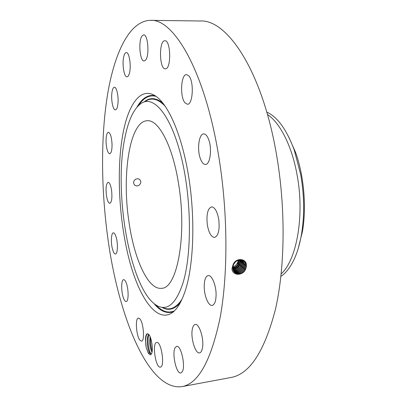 <?xml version="1.0" encoding="UTF-8"?>
<svg xmlns="http://www.w3.org/2000/svg" width="407" height="407" viewBox="0 0 407 407"><rect width="100%" height="100%" fill="white"/><g stroke="black" fill="none" stroke-linecap="round" stroke-linejoin="round"><path stroke-width="0.61" d="M135.511 179.253C133.125 181.319 132.967 183.384 135.043 185.444L136.94 185.999L138.899 185.409C141.244 183.272 141.382 181.196 139.306 179.187L137.454 178.678L135.511 179.253M178.81 185.338C172.985 146.184 158.654 119.388 147.197 120.721C129.691 121.266 121.815 174.115 128.785 220.696C133.837 258.119 147.894 290.211 161.62 288.293C176.867 288.675 187.134 236.767 178.81 185.338M298.336 248.051L302.442 231.481C306.675 207.209 303.973 175.829 295.655 152.635L288.782 137.011M182.657 284C191.987 255.372 191.728 199.486 181.349 157.356C171.026 115.084 153.775 95.04 141.366 103.236C133.857 108.491 128.358 120.06 124.878 137.937C112.943 194.566 131.181 295.258 158.857 306.512C168.254 310.276 176.19 302.767 182.657 284M280.911 276.378C286.035 272.98 290.506 267.15 294.332 258.888C297.492 251.938 299.893 243.671 301.531 234.101C304.589 215.242 304.309 195.431 300.692 174.659L294.312 150.208C286.701 129.675 277.518 116.967 266.773 112.078M235.841 261.589L233.674 264.285M281.186 273.845C296.728 260.063 304.767 215.496 297.09 174.934C291.961 146.037 280.021 122.777 267.475 114.525M232.819 266.931C235.938 265.751 237.744 263.512 238.232 260.21M232.748 267.674C235.037 267.216 236.823 265.929 238.105 263.807L239.082 259.966M239.006 260.231L238.461 260.134M238.461 260.185L237.617 263.843L239.001 259.981M181.949 386.635L230.962 377.487C249.71 374.145 264.55 351.353 275.488 309.122C285.144 267.017 285.795 207.168 276.302 153.429C261.935 70.33 226.999 19.271 200.285 20.986L150.427 20.35C129.568 20.803 114.662 52.488 107.646 93.961C100.753 136.014 101.058 187.184 107.509 235.734C117.643 313.69 147.583 391.3 181.949 386.635C198.311 383.776 211.045 360.739 220.146 317.536C228.113 274.404 227.925 212.602 218.849 157.036C205.077 71.067 173.677 18.488 150.427 20.35M232.748 268.198C235.261 267.892 237.23 266.58 238.655 264.26L239.626 261.136L239.591 259.875M232.748 268.259C235.287 267.969 237.276 266.651 238.716 264.311L239.687 261.182L239.642 259.864M185.292 290.659C193.818 264.652 195.441 217.348 188.421 175.137C181.415 132.875 167.155 101.959 154.07 95.146C140.018 87.556 128.337 105.016 123.026 133.262C116.331 168.844 118.834 218.885 128.871 258.338C138.858 297.563 156.909 324.14 172.756 312.317C177.6 308.537 181.776 301.317 185.292 290.659M246.22 267.394L246.372 266.285C247.609 259.005 236.91 256.675 233.221 264.174L231.959 268.686C232.285 275.824 242.318 276.073 245.431 269.699L246.22 267.394L245.431 269.699M142.043 35.953C138.136 40.898 139.881 61.615 144.144 60.979L145.645 60.033C149.654 55.571 147.975 34.142 143.671 34.854L142.043 35.953M129.34 73.494C131.492 66.621 129.35 52.045 126.297 52.6C125.32 52.661 124.517 53.836 123.886 56.13C121.83 63.136 123.942 77.299 126.999 76.821C127.93 76.765 128.709 75.656 129.34 73.494M117.954 103.515C118.727 96.367 116.621 86.844 114.387 87.22C113.09 87.464 112.23 89.632 111.808 93.737C111.08 100.844 113.141 110.216 115.395 109.875C116.656 109.661 117.511 107.545 117.954 103.515M112.042 144.205C111.594 136.971 110.373 132.982 108.384 132.234C106.782 132.824 106.008 136.05 106.054 141.906C106.492 149.079 107.718 153.047 109.722 153.815C111.294 153.271 112.073 150.066 112.042 144.205M111.584 190.42C110.76 185.241 109.615 182.524 108.145 182.27C106.232 183.445 105.647 187.739 106.39 195.146C107.194 200.336 108.348 203.068 109.839 203.347C111.742 202.203 112.322 197.899 111.584 190.42M116.316 237.754C115.41 234.493 114.423 232.855 113.36 232.835C111.208 232.773 110.689 242.47 112.454 248.947C113.355 252.279 114.357 253.958 115.451 253.993C117.587 254.1 118.132 244.271 116.316 237.754M125.86 282.01C125.097 280.392 124.354 279.619 123.626 279.68C120.915 279.604 121.113 293.228 123.881 299.018C124.659 300.732 125.427 301.562 126.185 301.495C128.902 301.643 128.683 287.678 125.86 282.01M139.657 318.661L138.405 318.096C134.87 318.065 136.33 336.828 140.14 340.45L141.499 341.117C145.07 341.214 143.488 321.901 139.657 318.661M156.705 342.445L156.695 342.445C151.943 342.628 155.525 367.887 160.231 367.139L160.368 367.124C165.201 366.941 161.32 341.01 156.705 342.445M175.219 347.583C171.652 352.849 176.328 374.343 180.825 372.965L182.153 371.912C185.902 366.885 181.079 344.826 176.653 346.382L175.219 347.583M192.318 329.222C190.476 337.866 195.36 354.07 199.578 352.879C200.885 352.604 201.821 351.083 202.391 348.321C204.355 339.606 199.308 323.153 195.197 324.455C193.829 324.74 192.867 326.328 192.318 329.222M204.207 286.35C204.126 295.665 208.46 306.242 212.179 305.423C214.652 304.726 215.954 301.17 216.097 294.754C216.203 285.246 211.767 274.725 208.16 275.564C205.627 276.297 204.309 279.889 204.207 286.35M207.361 225.015C208.857 232.977 211.264 237.128 214.575 237.469C218.478 235.795 219.856 229.706 218.717 219.215C217.17 211.269 214.784 207.148 211.554 206.853C207.616 208.582 206.217 214.637 207.361 225.015M200.346 158.572C201.775 162.485 203.48 164.448 205.459 164.464C210.129 164.759 212.281 148.764 208.674 139.56C207.244 135.801 205.581 133.913 203.688 133.903C198.926 133.71 196.891 149.43 200.346 158.572M184.931 102.773L187.393 104.248C192.938 104.945 194.22 81.471 188.833 75.88L186.554 74.588C180.952 74.079 179.726 96.886 184.931 102.773M165.232 68.819L165.344 68.819C171.398 69.572 170.976 40.028 164.891 40.751L164.825 40.751C158.781 40.461 159.254 69.129 165.232 68.819M232.789 268.752C235.531 268.651 237.698 267.328 239.291 264.789L240.267 261.655L240.125 259.819M147.339 333.699C146.149 334.101 145.513 336.167 145.436 339.896L146.149 347.349L148.296 353.23L150.336 354.945L151.475 353.897C153.49 350.366 151.577 337.032 148.692 334.34L147.339 333.699M234.513 272.369L235.058 272.822C238.929 274.827 242.353 273.763 245.319 269.632L246.367 266.3M243.534 260.755C245.07 261.925 245.787 263.599 245.68 265.766L244.638 269.088C241.692 273.183 238.299 274.237 234.452 272.247L234.468 272.258C238.314 274.247 241.712 273.194 244.653 269.098L245.696 265.776C245.797 263.344 244.912 261.564 243.04 260.449C239.392 259.035 236.279 260.302 233.689 264.255L232.748 267.704C232.718 269.912 233.491 271.627 235.073 272.832C238.945 274.837 242.369 273.774 245.335 269.648M232.789 268.788C235.546 268.701 237.729 267.374 239.331 264.815L240.303 261.681L240.15 259.819M148.54 334.188L147.583 333.888L146.423 334.88L145.436 339.896M148.296 353.23L149.613 352.859L151.033 353.937L151.557 353.714M237.291 268.137L238.075 267.531L235.551 268.951L232.865 269.256L237.291 268.137L239.952 265.323L240.934 262.184L240.634 259.814M238.08 267.531L239.937 265.313L240.919 262.179L240.623 259.814M149.862 353.174L149.593 352.777C147.41 349.516 146.306 338.527 148.285 335.368L148.906 334.595M148.901 334.579C146.21 336.09 147.064 349.231 149.593 352.828L149.613 352.859M232.977 269.744C236.07 270.146 238.614 268.849 240.598 265.847L241.59 262.683L241.117 259.849L241.605 262.693L240.618 265.857C238.624 268.864 236.08 270.162 232.982 269.755M151.989 352.279C149.893 347.771 149.267 342.582 150.102 336.701M151.999 352.233C149.929 347.746 149.303 342.582 150.122 336.742M233.959 271.749C237.759 273.621 241.097 272.553 243.961 268.544L244.994 265.247C245.095 263.273 244.495 261.701 243.188 260.531C244.505 261.706 245.111 263.283 245.009 265.262L243.976 268.554C241.107 272.568 237.769 273.636 233.964 271.754M233.715 271.398C237.429 272.939 240.618 271.81 243.284 267.999L244.307 264.733L242.816 260.332L244.322 264.743L243.3 268.01C240.629 271.825 237.434 272.955 233.72 271.408M233.119 270.202C236.386 270.869 239.102 269.597 241.27 266.382L242.267 263.197L241.58 259.92L242.282 263.202L241.285 266.397C239.113 269.612 236.396 270.884 233.125 270.212M243.355 267.867L242.623 267.47C240.145 271.077 237.103 272.268 233.496 271.037C237.098 272.252 240.135 271.062 242.608 267.46L243.625 264.219L242.43 260.165M242.628 267.47L243.64 264.229L242.435 260.17M233.297 270.64C236.721 271.596 239.606 270.36 241.951 266.931L242.959 263.716L242.012 260.027L242.959 263.716L241.936 266.921C239.591 270.34 236.711 271.576 233.292 270.63M146.795 334.34L146.749 334.422C145.457 337.362 145.258 341.671 146.149 347.349M148.942 334.635C147.09 338.751 148.428 350.229 150.814 353.703L150.972 353.937M150.615 338.029C150.341 342.623 150.865 346.927 152.198 350.926M145.803 101.043C151.862 97.253 158.404 99.059 165.435 106.471M182.021 299.216C176.363 307.717 170.223 310.617 163.604 307.916M144.434 101.719C150.158 97.105 156.441 97.705 163.278 103.51M180.403 302.503C174.659 309.391 168.569 311.05 162.144 307.483M174.455 310.811C168.239 313.553 162.032 311.584 155.835 304.904M138.665 105.342C143.625 97.7 149.405 94.699 155.998 96.337M238.721 264.143L238.105 263.807M239.642 260.729L239.072 260.683M136.976 107.122C142.028 98.204 148.036 94.393 155.006 95.686M173.591 311.62C166.941 314.087 160.368 311.36 153.871 303.434M239.362 264.662L238.716 264.311M240.283 261.233L239.687 261.182M231.995 268.071L232.748 267.704M240.008 265.186L239.331 264.815M233.242 264.133L233.689 264.255M246.403 265.837L245.696 265.776M245.396 269.5L244.653 269.098M240.934 261.737L240.303 261.681M240.674 265.72L239.952 265.323M241.605 262.24L240.934 262.184M245.701 265.318L245.009 265.262M244.714 268.956L243.976 268.554M241.341 266.254L240.618 265.857M245.009 264.799L244.322 264.743M244.032 268.411L243.3 268.01M242.282 262.749L241.605 262.693M242.012 266.788L241.285 266.392M244.327 264.285L243.64 264.229M242.964 263.258L242.282 263.202M242.684 267.328L241.951 266.931M243.64 263.772L242.959 263.716M134.468 184.961L135.043 185.444M295.655 152.635L294.312 150.208M302.442 231.481L301.531 234.101M146.749 334.422L146.423 334.88M150.59 353.825L150.122 353.469M148.703 334.783L148.285 335.368"/></g></svg>
